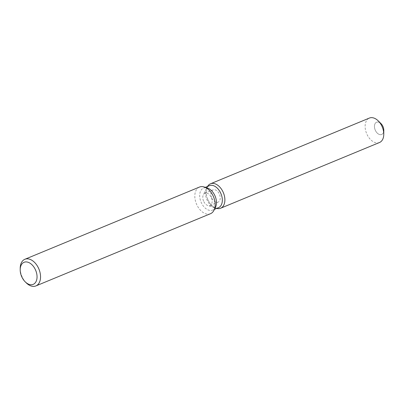 <?xml version="1.0" encoding="UTF-8"?>
<svg xmlns="http://www.w3.org/2000/svg" width="404" height="404" viewBox="0 0 404 404"><rect width="100%" height="100%" fill="white"/><g stroke="black" fill="none" stroke-linecap="round" stroke-linejoin="round"><path stroke-width="0.3" stroke-dasharray="2.02 1.52" d="M211.635 197.657A6.636 4.257 67.5 0 1 213.024 189.88A6.636 4.257 67.5 0 1 219.478 194.359A6.636 4.257 67.5 0 1 218.094 202.136A6.636 4.257 67.5 0 1 211.635 197.657M383.618 131.901A6.636 4.257 67.5 0 1 381.659 134.482A6.636 4.257 67.5 0 1 375.2 130.002A6.636 4.257 67.5 0 1 376.589 122.22A6.636 4.257 67.5 0 1 379.795 122.665M218.483 207.681A11.903 7.636 67.5 0 1 214.514 207.722A11.903 7.636 67.5 0 1 206.893 199.637A11.903 7.636 67.5 0 1 206.545 188.456A11.903 7.636 67.5 0 1 209.383 185.678M207.737 199.293A13.226 8.484 67.5 0 1 207.348 186.87A13.226 8.484 67.5 0 1 207.59 186.421A13.226 8.484 67.5 0 0 207.348 186.87A13.226 8.484 67.5 0 0 207.737 199.293A13.226 8.484 67.5 0 0 216.201 208.277A13.226 8.484 67.5 0 1 207.737 199.293M215.463 207.328A11.903 7.636 67.5 0 1 212.625 210.1A11.903 7.636 67.5 0 1 201.035 202.061A11.903 7.636 67.5 0 1 203.525 188.102A11.903 7.636 67.5 0 1 207.494 188.062M210.494 213.706A14.423 9.252 67.5 0 1 196.455 203.964A14.423 9.252 67.5 0 1 199.47 187.057M26.255 282.871A14.423 9.252 67.5 0 1 21.851 276.185A14.423 9.252 67.5 0 1 20.21 268.251M216.69 208.419A13.226 8.484 67.5 0 1 216.201 208.277A13.226 8.484 67.5 0 0 216.69 208.419M203.54 201.005A6.636 4.257 67.5 0 1 203.343 194.773A6.636 4.257 67.5 0 1 204.929 193.228A6.636 4.257 67.5 0 1 211.388 197.708A6.636 4.257 67.5 0 1 209.999 205.484A6.636 4.257 67.5 0 1 207.787 205.51A6.636 4.257 67.5 0 1 203.54 201.005M383.8 130.356A6.636 4.257 67.5 0 1 381.659 134.482A6.636 4.257 67.5 0 1 375.2 130.002A6.636 4.257 67.5 0 1 376.589 122.22A6.636 4.257 67.5 0 1 381.017 123.629M379.502 142.506A13.226 8.484 67.5 0 1 366.625 133.572A13.226 8.484 67.5 0 1 369.392 118.064M204.929 193.228L213.024 189.88M206.545 188.456L203.343 194.773M205.343 187.355L203.525 188.102M214.438 209.353L212.625 210.1M214.514 207.722L207.787 205.51M209.999 205.484L218.094 202.136"/><path stroke-width="0.61" d="M379.795 122.665A6.636 4.257 67.5 0 1 383.043 126.705A6.636 4.257 67.5 0 1 383.618 131.901M205.343 187.355L209.383 185.678A11.903 7.636 67.5 0 1 220.973 193.723A11.903 7.636 67.5 0 1 218.483 207.681L214.438 209.353M207.59 186.421A13.226 8.484 67.5 0 1 223.377 192.723A13.226 8.484 67.5 0 1 216.69 208.419A13.226 8.484 67.5 0 0 220.614 208.232A13.226 8.484 67.5 0 0 223.377 192.723A13.226 8.484 67.5 0 0 210.504 183.785A13.226 8.484 67.5 0 0 207.59 186.421M20.2 269.721L20.21 268.251A14.423 9.252 67.5 0 1 24.866 259.277L199.47 187.057A14.423 9.252 67.5 0 1 204.283 187.007L207.494 188.062A11.903 7.636 67.5 0 1 215.115 196.147A11.903 7.636 67.5 0 1 215.463 207.328L213.938 210.343A14.423 9.252 67.5 0 1 210.494 213.706L35.89 285.931A14.423 9.252 67.5 0 1 26.255 282.871L25.21 281.835A11.948 7.666 67.5 0 1 21.558 276.296A11.948 7.666 67.5 0 1 20.2 269.721A11.948 7.666 67.5 0 1 26.265 261.913A11.948 7.666 67.5 0 1 35.693 270.362A11.948 7.666 67.5 0 1 35.042 283.058A11.948 7.666 67.5 0 1 25.21 281.835M204.283 187.007A14.423 9.252 67.5 0 1 213.514 196.798A14.423 9.252 67.5 0 1 213.938 210.343M24.866 259.277A14.423 9.252 67.5 0 1 38.905 269.024A14.423 9.252 67.5 0 1 35.89 285.931M210.504 183.785L369.392 118.064A13.226 8.484 67.5 0 1 378.23 120.872L381.017 123.629A6.636 4.257 67.5 0 1 383.043 126.705A6.636 4.257 67.5 0 1 383.8 130.356L383.775 134.279A13.226 8.484 67.5 0 1 379.502 142.506L220.614 208.232M378.23 120.872A13.226 8.484 67.5 0 1 382.27 126.997A13.226 8.484 67.5 0 1 383.775 134.279"/></g></svg>

